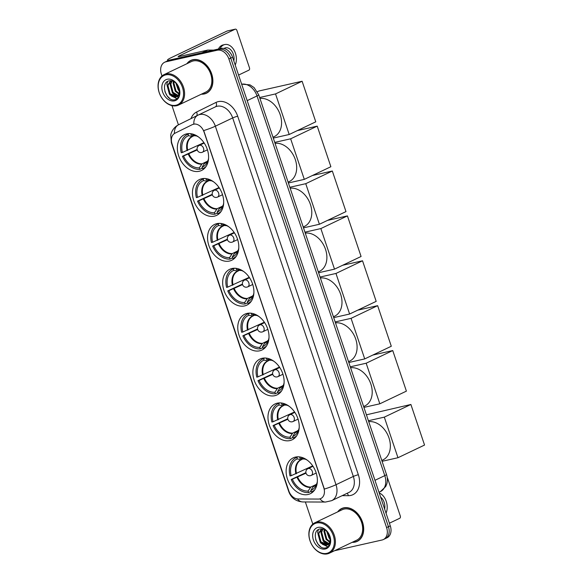 <?xml version="1.0" encoding="UTF-8"?>
<svg xmlns="http://www.w3.org/2000/svg" width="583" height="583" viewBox="0 0 583 583"><rect width="100%" height="100%" fill="white"/><g stroke="black" fill="none" stroke-linecap="round" stroke-linejoin="round"><path stroke-width="0.87" d="M247.097 313.399A19.858 14.495 -115.5 0 0 244.845 314.179A19.858 14.495 -115.5 0 0 239.642 336.85A19.858 14.495 -115.5 0 0 259.683 350.806A19.858 14.495 -115.5 0 0 261.935 350.026A19.858 14.495 -115.5 0 0 267.131 327.354A19.858 14.495 -115.5 0 0 247.097 313.399M201.776 178.748A19.858 14.495 -115.5 0 0 199.524 179.528A19.858 14.495 -115.5 0 0 194.328 202.199A19.858 14.495 -115.5 0 0 214.369 216.155A19.858 14.495 -115.5 0 0 216.621 215.375A19.858 14.495 -115.5 0 0 221.817 192.696A19.858 14.495 -115.5 0 0 201.776 178.748M216.883 223.632A19.858 14.495 -115.5 0 0 214.631 224.411A19.858 14.495 -115.5 0 0 209.435 247.083A19.858 14.495 -115.5 0 0 229.469 261.038A19.858 14.495 -115.5 0 0 231.728 260.258A19.858 14.495 -115.5 0 0 236.924 237.58A19.858 14.495 -115.5 0 0 216.883 223.632M231.99 268.515A19.858 14.495 -115.5 0 0 229.738 269.295A19.858 14.495 -115.5 0 0 224.542 291.966A19.858 14.495 -115.5 0 0 244.576 305.922A19.858 14.495 -115.5 0 0 246.828 305.142A19.858 14.495 -115.5 0 0 252.024 282.471A19.858 14.495 -115.5 0 0 231.99 268.515M262.197 358.283A19.858 14.495 -115.5 0 0 259.945 359.062A19.858 14.495 -115.5 0 0 254.749 381.734A19.858 14.495 -115.5 0 0 274.79 395.689A19.858 14.495 -115.5 0 0 277.042 394.91A19.858 14.495 -115.5 0 0 282.238 372.238A19.858 14.495 -115.5 0 0 262.197 358.283M277.304 403.166A19.858 14.495 -115.5 0 0 275.052 403.946A19.858 14.495 -115.5 0 0 269.856 426.618A19.858 14.495 -115.5 0 0 289.889 440.573A19.858 14.495 -115.5 0 0 292.149 439.793A19.858 14.495 -115.5 0 0 297.345 417.122A19.858 14.495 -115.5 0 0 277.304 403.166M295.45 457.087A19.858 14.495 -115.5 0 0 293.198 457.866A19.858 14.495 -115.5 0 0 288.002 480.538A19.858 14.495 -115.5 0 0 308.035 494.493A19.858 14.495 -115.5 0 0 310.287 493.714A19.858 14.495 -115.5 0 0 315.49 471.035A19.858 14.495 -115.5 0 0 295.45 457.087M186.677 133.864A19.858 14.495 -115.5 0 0 184.425 134.644A19.858 14.495 -115.5 0 0 179.221 157.315A19.858 14.495 -115.5 0 0 199.262 171.264A19.858 14.495 -115.5 0 0 201.514 170.491A19.858 14.495 -115.5 0 0 206.71 147.812A19.858 14.495 -115.5 0 0 186.677 133.864M193.578 124.179A10.115 7.39 -115.5 0 0 192.434 124.58A10.115 7.39 -115.5 0 0 192.361 124.609L174.936 133.23A10.115 7.39 -115.5 0 0 172.065 143.972L288.84 490.944A10.115 7.39 -115.5 0 0 298.022 498.968L318.384 499.063A10.115 7.39 -115.5 0 0 320.839 498.523A10.115 7.39 -115.5 0 0 323.776 487.745L204.072 132.064A10.115 7.39 -115.5 0 0 193.578 124.179M201.375 94.184A18.168 13.271 -115.5 0 0 204.349 93.95A18.168 13.271 -115.5 0 0 206.404 93.236A18.168 13.271 -115.5 0 0 211.163 72.489A18.168 13.271 -115.5 0 0 192.827 59.721A18.168 13.271 -115.5 0 0 190.765 60.435A18.168 13.271 -115.5 0 0 186.866 63.744M191.712 60.042A18.168 13.271 -115.5 0 0 190.976 60.537M352.19 542.321A18.168 13.271 -115.5 0 0 355.164 542.088A18.168 13.271 -115.5 0 0 357.219 541.374A18.168 13.271 -115.5 0 0 361.977 520.626A18.168 13.271 -115.5 0 0 343.642 507.859A18.168 13.271 -115.5 0 0 341.58 508.565A18.168 13.271 -115.5 0 0 337.681 511.881M342.527 508.179A18.168 13.271 -115.5 0 0 341.791 508.675M215.433 106.849L197.921 115.201A13.11 8.956 63.7 0 1 198.001 115.157A14.983 10.946 64.5 0 1 198.103 115.106A14.983 10.946 64.5 0 1 199.801 114.523A14.983 10.946 64.5 0 1 215.353 126.198A13.11 1.465 161.4 0 1 203.707 130.577L324.359 489.086A13.11 1.465 -18.6 0 0 336.005 484.706A14.983 10.946 64.5 0 1 331.654 500.673L348.984 492.409A14.983 10.946 -115.5 0 0 353.334 476.442L232.683 117.934A14.983 10.946 -115.5 0 0 217.138 106.259A14.983 10.946 -115.5 0 0 215.433 106.849A14.983 10.946 -115.5 0 0 215.331 106.893L198.205 115.062M192.696 124.449L194.882 123.953M164.661 62.243L168.356 60.479A11.237 8.206 -115.5 0 1 169.631 60.042L220.921 48.462A11.237 8.206 -115.5 0 1 232.581 57.221L390.282 525.822A11.237 8.206 -115.5 0 1 387.025 537.796L385.174 538.677A11.237 8.206 -115.5 0 0 388.438 526.704L230.737 58.103A11.237 8.206 -115.5 0 0 219.07 49.344L167.787 60.923A11.237 8.206 -115.5 0 0 166.512 61.361A11.237 8.206 -115.5 0 1 167.787 60.923L219.07 49.344A11.237 8.206 -115.5 0 1 230.737 58.103L388.438 526.704A11.237 8.206 -115.5 0 1 385.174 538.677L383.33 539.559A11.237 8.206 -115.5 0 0 386.587 527.586L228.886 58.985A11.237 8.206 -115.5 0 0 217.226 50.225L165.936 61.805A11.237 8.206 -115.5 0 0 164.661 62.243A11.237 8.206 -115.5 0 0 161.396 74.216L161.994 75.979M334.576 550.716L382.054 540.004A11.237 8.206 -115.5 0 0 383.33 539.559M171.978 105.647L178.434 124.835M305.354 501.956L312.809 524.117M357.277 541.141A18.168 13.271 -115.5 0 0 358.122 540.886M206.462 93.003A18.168 13.271 -115.5 0 0 207.308 92.748M168.509 60.413A14.983 1.669 161.4 0 1 167.489 60.158A14.983 1.669 161.4 0 1 170.892 57.812L227.042 31.037A1.873 1.261 -102.7 0 1 227.224 30.979A1.873 1.261 -102.7 0 1 227.414 30.957M238.585 75.069L248.919 70.142A1.873 1.261 77.3 0 0 249.48 67.832L236.895 30.425A1.873 1.261 77.3 0 0 235.321 29.15A1.873 1.261 77.3 0 0 235.146 29.216L178.996 55.983A3.746 0.415 -18.6 0 0 178.143 56.573A3.746 0.415 -18.6 0 0 179.382 56.478L207.606 50.109A1.873 1.37 64.5 0 1 207.854 50.08L213.64 50.109M233.827 60.931A9.364 6.311 77.3 0 0 233.346 54.226A9.364 6.311 77.3 0 0 225.504 47.842A9.364 6.311 77.3 0 0 224.003 48.498M235.211 65.041A12.739 8.585 77.3 0 0 235.423 53.235A12.739 8.585 77.3 0 0 224.761 44.556A12.739 8.585 77.3 0 0 220.046 48.666M224.761 44.556L223.143 44.92A12.739 8.585 77.3 0 0 218.421 49.03M175.964 105.232A16.113 11.762 -115.5 0 0 182.464 87.435A16.113 11.762 -115.5 0 0 165.754 74.879A16.113 11.762 -115.5 0 0 159.254 92.675A16.113 11.762 -115.5 0 0 175.964 105.232M176.664 105.712A16.856 12.309 -115.5 0 0 178.573 105.049A16.856 12.309 -115.5 0 0 182.989 85.803A16.856 12.309 -115.5 0 0 165.98 73.954A16.856 12.309 -115.5 0 0 164.063 74.617A16.856 12.309 -115.5 0 0 159.655 93.87A16.856 12.309 -115.5 0 0 176.664 105.712M178.573 105.049L205.843 92.048A16.856 12.309 -115.5 0 0 210.252 72.802A16.856 12.309 -115.5 0 0 193.243 60.953A16.856 12.309 -115.5 0 0 191.333 61.616L164.063 74.617M201.718 94.016A17.986 13.132 -115.5 0 0 204.283 93.768A17.986 13.132 -115.5 0 0 206.324 93.069A17.986 13.132 -115.5 0 0 211.031 72.532A17.986 13.132 -115.5 0 0 192.886 59.896A17.986 13.132 -115.5 0 0 190.845 60.603A17.986 13.132 -115.5 0 0 187.209 63.583M179.382 91.159L178.194 89.862L175.891 83.158M179.316 89.986L176.707 84.025M179.666 94.286L179.236 94.184M178.843 94.052L175.257 91.261L173.064 83.048L173.464 81.452M179.047 93.484L175.993 90.912L173.792 82.699L173.996 81.729M179.345 95.386L178.26 95.721M177.771 95.765L172.32 92.661L170.127 84.448L171.679 80.84M179.447 95.277L178.536 95.415M178.07 95.415L173.056 92.311L170.863 84.098L172.072 80.935M177.29 96.363L176.926 96.487A8.468 6.18 -115.5 0 0 177.961 85.854C175.68 82.152 172.838 80.461 169.449 80.789C159.545 82.188 166.126 102.04 174.754 99.78C177.247 99.307 178.857 97.631 179.579 94.752L178.5 86.685C180.409 91.75 179.885 95.014 176.926 96.487L175.527 97.084L169.391 94.06L167.19 85.847L170.775 80.716M176.766 96.596L170.119 93.71L167.926 85.497L170.826 80.724M167.226 79.259A11.463 8.373 -115.5 0 0 162.599 91.917A11.463 8.373 -115.5 0 0 174.492 100.852A11.463 8.373 -115.5 0 0 179.119 88.193A11.463 8.373 -115.5 0 0 167.226 79.259M169.668 98.403L167.27 96.071L164.887 91.611M177.283 98.665L171.504 96.086M178.653 97.091L177.013 96.501M176.955 96.472L174.434 94.686M177.057 98.84L169.842 94.847L166.825 84.214L167.591 81.46M178.515 97.317L176.649 96.676M176.598 96.647L172.772 93.448L169.762 82.815L170.09 81.27M202.337 168.13L199.838 169.325A18.729 13.679 -115.5 0 1 182.443 156.259L183.579 156.004A17.162 12.527 -115.5 0 0 199.335 167.831L202.075 163.808L207.49 161.221M197.251 149.933L183.579 156.004M189.249 133.587L187.216 134.556A18.729 13.679 -115.5 0 1 188.018 134.214L188.52 135.701A17.162 12.527 -115.5 0 0 182.399 152.469L203.933 142.653M194.27 135.686L192.295 136.437L188.52 135.701M273.004 137.231L274.229 136.648A20.609 15.049 -115.5 0 0 279.898 113.831A20.609 15.049 -115.5 0 0 259.952 98.447M182.443 156.259L197.127 149.43M205.449 162.876L204.341 163.597L202.031 167.226L202.534 168.713A18.729 13.679 -115.5 0 0 203.343 168.37A18.729 13.679 -115.5 0 0 206.032 166.498M187.216 134.556A18.729 13.679 -115.5 0 0 181.255 152.731L182.399 152.469M188.018 134.214L189.337 133.587M202.031 167.226A17.162 12.527 -115.5 0 0 207.315 162.205A17.162 12.527 -115.5 0 0 208.576 158.161M199.335 167.831L199.838 169.325M192.842 136.364L192.295 136.437A14.859 10.851 -115.5 0 0 187.099 150.647M198.446 136.918A17.162 12.527 -115.5 0 0 194.511 135.351A17.162 12.527 -115.5 0 0 191.224 135.096L190.75 133.682M191.224 135.096L194.992 135.824A14.859 10.851 -115.5 0 1 196.143 135.832M257.365 91.742L258.918 90.999L302.111 81.248L315.767 121.825L289.197 134.498L273.289 138.091M289.197 134.498L275.54 93.921L302.111 81.248M259.632 97.507L275.54 93.921M217.444 213.014L214.945 214.209A18.729 13.679 -115.5 0 1 197.55 201.142L198.686 200.887A17.162 12.527 -115.5 0 0 214.442 212.715L217.175 208.692L222.597 206.105M212.35 194.817L198.686 200.887M204.349 178.471L202.323 179.44A18.729 13.679 -115.5 0 1 203.124 179.098L203.627 180.584A17.162 12.527 -115.5 0 0 197.499 197.36L219.04 187.537M209.377 180.57L207.402 181.32L203.627 180.584M288.104 182.115L289.336 181.532A20.609 15.049 -115.5 0 0 295.005 158.714A20.609 15.049 -115.5 0 0 275.052 143.331M197.55 201.142L212.234 194.314M220.556 207.759L219.448 208.481L217.138 212.11L217.641 213.597A18.729 13.679 -115.5 0 0 218.443 213.254A18.729 13.679 -115.5 0 0 221.139 211.381M202.323 179.44A18.729 13.679 -115.5 0 0 196.362 197.615L197.499 197.36M203.124 179.098L204.436 178.471M217.138 212.11A17.162 12.527 -115.5 0 0 222.422 207.089A17.162 12.527 -115.5 0 0 223.675 203.044M214.442 212.715L214.945 214.209M207.942 181.255L207.402 181.32A14.859 10.851 -115.5 0 0 202.206 195.531M213.546 181.801A17.162 12.527 -115.5 0 0 209.618 180.234A17.162 12.527 -115.5 0 0 206.324 179.979L205.85 178.566M206.324 179.979L210.099 180.708A14.859 10.851 -115.5 0 1 211.25 180.715L210.325 180.723M297.323 130.621L317.218 126.132L330.874 166.716L304.304 179.382L288.396 182.975M304.304 179.382L290.647 138.805L317.218 126.132M274.739 142.39L290.647 138.805M232.551 257.897L230.045 259.092A18.729 13.679 -115.5 0 1 212.657 246.026L213.793 245.771A17.162 12.527 -115.5 0 0 229.549 257.599L232.282 253.576L237.696 250.989M227.457 239.708L213.793 245.771M219.456 223.355L217.43 224.324A18.729 13.679 -115.5 0 1 218.231 223.981L218.734 225.475A17.162 12.527 -115.5 0 0 212.606 242.244L234.147 232.42M224.484 225.453L222.502 226.204L218.734 225.475M303.211 226.998L304.443 226.415A20.609 15.049 -115.5 0 0 310.112 203.598A20.609 15.049 -115.5 0 0 290.159 188.214M212.657 246.026L227.341 239.198M235.663 252.643L234.548 253.365L232.245 256.994L232.748 258.48A18.729 13.679 -115.5 0 0 233.55 258.138A18.729 13.679 -115.5 0 0 236.246 256.265M217.43 224.324A18.729 13.679 -115.5 0 0 211.469 242.499L212.606 242.244M218.231 223.981L219.543 223.355M232.245 256.994A17.162 12.527 -115.5 0 0 237.529 251.973A17.162 12.527 -115.5 0 0 238.782 247.928M229.549 257.599L230.045 259.092M223.049 226.138L222.502 226.204A14.859 10.851 -115.5 0 0 217.313 240.415M228.653 226.685A17.162 12.527 -115.5 0 0 224.725 225.118A17.162 12.527 -115.5 0 0 221.431 224.863L220.957 223.449M221.431 224.863L225.206 225.592A14.859 10.851 -115.5 0 1 226.357 225.599M312.43 175.505L332.325 171.016L345.981 211.6L319.404 224.266L303.503 227.858M319.404 224.266L305.747 183.689L332.325 171.016M289.846 187.274L305.747 183.689M247.658 302.781L245.151 303.976A18.729 13.679 -115.5 0 1 227.756 290.91L228.9 290.655A17.162 12.527 -115.5 0 0 244.649 302.482L247.389 298.46L252.803 295.88M242.564 284.591L228.9 290.655M234.563 268.238L232.53 269.208A18.729 13.679 -115.5 0 1 233.338 268.865L233.841 270.359A17.162 12.527 -115.5 0 0 227.713 287.127L249.254 277.304M239.584 270.337L237.609 271.088L233.841 270.359M318.318 271.882L319.542 271.299A20.609 15.049 -115.5 0 0 325.212 248.482A20.609 15.049 -115.5 0 0 305.266 233.098M227.756 290.91L242.441 284.081M250.77 297.527L249.655 298.248L247.352 301.877L247.855 303.364A18.729 13.679 -115.5 0 0 248.657 303.022A18.729 13.679 -115.5 0 0 251.346 301.149M232.53 269.208A18.729 13.679 -115.5 0 0 226.568 287.383L227.713 287.127M233.338 268.865L234.65 268.238M247.352 301.877A17.162 12.527 -115.5 0 0 252.636 296.856A17.162 12.527 -115.5 0 0 253.889 292.812M244.649 302.482L245.151 303.976M238.156 271.022L237.609 271.088A14.859 10.851 -115.5 0 0 232.413 285.298M243.76 271.569A17.162 12.527 -115.5 0 0 239.824 270.002A17.162 12.527 -115.5 0 0 236.538 269.747L236.064 268.333M236.538 269.747L240.313 270.476A14.859 10.851 -115.5 0 1 241.457 270.483M327.537 220.389L347.424 215.899L361.081 256.484L334.511 269.149L318.609 272.742M334.511 269.149L320.854 228.572L347.424 215.899M304.953 232.165L320.854 228.572M262.758 347.665L260.258 348.86A18.729 13.679 -115.5 0 1 242.863 335.793L244 335.538A17.162 12.527 -115.5 0 0 259.756 347.366L262.496 343.343L267.91 340.764M257.671 329.475L244 335.538M249.67 313.122L247.637 314.091A18.729 13.679 -115.5 0 1 248.445 313.749L248.941 315.243A17.162 12.527 -115.5 0 0 242.82 332.011L264.354 322.188M254.691 315.221L252.716 315.971L248.941 315.243M333.425 316.766L334.649 316.183A20.609 15.049 -115.5 0 0 340.319 293.366A20.609 15.049 -115.5 0 0 320.373 277.982M242.863 335.793L257.548 328.965M265.87 342.41L264.762 343.132L262.452 346.761L262.955 348.248A18.729 13.679 -115.5 0 0 263.764 347.913A18.729 13.679 -115.5 0 0 266.453 346.032M247.637 314.091A18.729 13.679 -115.5 0 0 241.675 332.266L242.82 332.011M248.445 313.749L249.757 313.122M262.452 346.761A17.162 12.527 -115.5 0 0 267.735 341.74A17.162 12.527 -115.5 0 0 268.996 337.695M259.756 347.366L260.258 348.86M253.262 315.906L252.716 315.971A14.859 10.851 -115.5 0 0 247.52 330.182M258.867 316.452A17.162 12.527 -115.5 0 0 254.931 314.886A17.162 12.527 -115.5 0 0 251.645 314.631L251.171 313.217M251.645 314.631L255.412 315.359A14.859 10.851 -115.5 0 1 256.564 315.367M342.636 265.272L362.531 260.783L376.188 301.367L349.618 314.033L333.709 317.626M349.618 314.033L335.961 273.456L362.531 260.783M320.052 277.049L335.961 273.456M277.865 392.548L275.365 393.744A18.729 13.679 -115.5 0 1 257.97 380.677L259.107 380.422A17.162 12.527 -115.5 0 0 274.863 392.257L277.595 388.227L283.017 385.647M272.771 374.359L259.107 380.422M264.769 358.006L262.744 358.975A18.729 13.679 -115.5 0 1 263.545 358.632L264.048 360.126A17.162 12.527 -115.5 0 0 257.919 376.895L279.461 367.071M269.798 360.105L267.823 360.855L264.048 360.126M348.532 361.649L349.756 361.066A20.609 15.049 -115.5 0 0 355.426 338.249A20.609 15.049 -115.5 0 0 335.473 322.865M257.97 380.677L272.655 373.849M280.977 387.294L279.869 388.016L277.559 391.645L278.062 393.131A18.729 13.679 -115.5 0 0 278.863 392.796A18.729 13.679 -115.5 0 0 281.56 390.923M262.744 358.975A18.729 13.679 -115.5 0 0 256.782 377.15L257.919 376.895M263.545 358.632L264.857 358.006M277.559 391.645A17.162 12.527 -115.5 0 0 282.842 386.624A17.162 12.527 -115.5 0 0 284.103 382.586M274.863 392.257L275.365 393.744M268.362 360.79L267.823 360.855A14.859 10.851 -115.5 0 0 262.627 375.066M273.966 361.336A17.162 12.527 -115.5 0 0 270.038 359.769A17.162 12.527 -115.5 0 0 266.744 359.514L266.271 358.108M266.744 359.514L270.519 360.243A14.859 10.851 -115.5 0 1 271.671 360.25M357.743 310.163L377.638 305.667L391.295 346.251L364.725 358.917L348.816 362.509M364.725 358.917L351.068 318.34L377.638 305.667M335.159 321.933L351.068 318.34M292.972 437.432L290.465 438.627A18.729 13.679 -115.5 0 1 273.077 425.561L274.214 425.306A17.162 12.527 -115.5 0 0 289.97 437.141L292.702 433.111L298.117 430.531M287.878 419.243L274.214 425.306M279.876 402.889L277.851 403.859A18.729 13.679 -115.5 0 1 278.652 403.516L279.155 405.01A17.162 12.527 -115.5 0 0 273.026 421.779L294.568 411.955M284.905 404.988L282.923 405.739L279.155 405.01M363.632 406.54L364.863 405.95A20.609 15.049 -115.5 0 0 370.533 383.133A20.609 15.049 -115.5 0 0 350.58 367.749M273.077 425.561L287.762 418.732M296.084 432.178L294.969 432.899L292.666 436.529L293.169 438.015A18.729 13.679 -115.5 0 0 293.97 437.68A18.729 13.679 -115.5 0 0 296.667 435.807M277.851 403.859A18.729 13.679 -115.5 0 0 271.889 422.034L273.026 421.779M278.652 403.516L279.964 402.889M292.666 436.529A17.162 12.527 -115.5 0 0 297.949 431.507A17.162 12.527 -115.5 0 0 299.203 427.47M289.97 437.141L290.465 438.627M283.469 405.673L282.923 405.739A14.859 10.851 -115.5 0 0 277.734 419.949M289.073 406.22A17.162 12.527 -115.5 0 0 285.145 404.653A17.162 12.527 -115.5 0 0 281.851 404.398L281.378 402.991M281.851 404.398L285.626 405.127A14.859 10.851 -115.5 0 1 286.778 405.141M372.85 355.047L392.745 350.558L406.402 391.135L379.825 403.808L363.923 407.393M379.825 403.808L366.168 363.224L392.745 350.558M350.266 366.816L366.168 363.224M311.118 491.352L308.611 492.548A18.729 13.679 -115.5 0 1 291.216 479.481L292.36 479.226A17.162 12.527 -115.5 0 0 308.108 491.054L310.848 487.031L316.263 484.444M306.024 473.156L292.36 479.226M298.022 456.81L295.996 457.779A18.729 13.679 -115.5 0 1 296.798 457.436L297.301 458.923A17.162 12.527 -115.5 0 0 291.172 475.699L312.714 465.875M303.051 458.908L301.068 459.659L297.301 458.923M381.778 460.453L383.009 459.87A20.609 15.049 -115.5 0 0 388.679 437.053A20.609 15.049 -115.5 0 0 368.726 421.669M291.216 479.481L305.907 472.653M314.23 486.098L313.115 486.82L310.812 490.449L311.315 491.935A18.729 13.679 -115.5 0 0 312.116 491.593A18.729 13.679 -115.5 0 0 314.813 489.72M295.996 457.779A18.729 13.679 -115.5 0 0 290.035 475.954L291.172 475.699M296.798 457.436L298.11 456.81M310.812 490.449A17.162 12.527 -115.5 0 0 316.095 485.428A17.162 12.527 -115.5 0 0 317.349 481.383M308.108 491.054L308.611 492.548M301.615 459.593L301.068 459.659A14.859 10.851 -115.5 0 0 295.88 473.87M307.219 460.14A17.162 12.527 -115.5 0 0 303.291 458.573A17.162 12.527 -115.5 0 0 299.997 458.318L299.524 456.904M299.997 458.318L303.772 459.047A14.859 10.851 -115.5 0 1 304.924 459.054M366.423 414.826L410.891 404.471L424.548 445.055L397.97 457.721L382.069 461.313M397.97 457.721L384.314 417.144L410.891 404.471M368.412 420.729L384.314 417.144M389.4 523.206L399.734 518.28A1.873 1.261 77.3 0 0 400.295 515.97L387.71 478.563A1.873 1.261 77.3 0 0 387.25 477.754M384.642 509.061A9.364 6.311 77.3 0 0 384.161 502.364A9.364 6.311 77.3 0 0 380.626 497.117M386.026 513.178A12.739 8.585 77.3 0 0 386.238 501.373A12.739 8.585 77.3 0 0 379.241 492.999M326.779 553.362A16.113 11.762 -115.5 0 0 333.279 535.573A16.113 11.762 -115.5 0 0 316.569 523.017A16.113 11.762 -115.5 0 0 310.069 540.813A16.113 11.762 -115.5 0 0 326.779 553.362M327.478 553.85A16.856 12.309 -115.5 0 0 329.388 553.187A16.856 12.309 -115.5 0 0 333.804 533.941A16.856 12.309 -115.5 0 0 316.788 522.091A16.856 12.309 -115.5 0 0 314.878 522.754A16.856 12.309 -115.5 0 0 310.469 542.008A16.856 12.309 -115.5 0 0 327.478 553.85M329.388 553.187L356.658 540.186A16.856 12.309 -115.5 0 0 361.066 520.94A16.856 12.309 -115.5 0 0 344.057 509.09A16.856 12.309 -115.5 0 0 342.148 509.753L314.878 522.754M352.533 542.154A17.986 13.132 -115.5 0 0 355.098 541.906A17.986 13.132 -115.5 0 0 357.139 541.206A17.986 13.132 -115.5 0 0 361.846 520.67A17.986 13.132 -115.5 0 0 343.7 508.033A17.986 13.132 -115.5 0 0 341.66 508.74A17.986 13.132 -115.5 0 0 338.023 511.721M330.197 539.297L329.009 537.992L326.706 531.295M330.131 538.124L327.522 532.162M330.481 542.423L330.051 542.314M329.657 542.19L326.072 539.392L323.878 531.186L324.279 529.59M329.861 541.622L326.808 539.042L324.607 530.836L324.811 529.867M330.16 543.524L329.074 543.859M328.586 543.903L323.135 540.791L320.941 532.585L322.494 528.978M330.262 543.414L329.351 543.553M328.885 543.545L323.871 540.441L321.678 532.235L322.887 529.065M328.105 544.5L327.741 544.624A8.468 6.18 -115.5 0 0 328.776 533.992C326.495 530.29 323.652 528.599 320.264 528.927C310.36 530.326 316.941 550.177 325.569 547.918C328.061 547.444 329.672 545.768 330.393 542.89L329.315 534.822C331.224 539.887 330.699 543.152 327.741 544.624L326.342 545.222L320.205 542.19L318.005 533.984L321.59 528.854M327.58 544.733L320.934 541.84L318.741 533.634L321.641 528.861M318.041 527.396A11.463 8.373 -115.5 0 0 313.414 540.055A11.463 8.373 -115.5 0 0 325.307 548.989A11.463 8.373 -115.5 0 0 329.934 536.331A11.463 8.373 -115.5 0 0 318.041 527.396M320.482 546.541L318.085 544.209L315.702 539.749M328.098 546.803L322.319 544.223M329.468 545.229L327.828 544.639M327.77 544.609L325.248 542.824M327.872 546.978L320.657 542.984L317.64 532.345L318.405 529.597M329.329 545.455L327.464 544.813M327.406 544.784L323.587 541.585L320.577 530.945L320.905 529.408M358.341 474.737A3.746 0.415 -18.6 0 0 353.334 476.442L336.005 484.706L215.353 126.198L232.683 117.934A3.746 0.415 -18.6 0 1 237.689 116.228L358.341 474.737A18.729 13.679 64.5 0 1 350.784 495.426A18.729 13.679 64.5 0 1 348.35 495.688L342.177 495.659M197.841 115.237L178.58 124.762A13.11 8.956 63.7 0 0 178.5 124.806L197.921 115.201A13.11 8.956 63.7 0 0 193.84 124.048M289.132 491.731A13.11 1.465 161.4 0 1 288.738 491.535L171.358 142.726A13.11 1.465 -18.6 0 0 171.766 142.93M297.461 498.946A13.11 8.454 90.3 0 0 302.81 501.948C295.778 501.365 291.085 497.897 288.738 491.535M171.358 142.726L170.753 135.336C170.775 133.558 172.845 127.641 178.5 124.806A13.11 8.956 63.7 0 0 174.412 133.522M319.994 498.844A13.11 8.454 90.3 0 0 325.496 502.05L302.81 501.948M191.005 118.619A18.729 13.679 64.5 0 1 196.58 112.031L216.001 102.426A18.729 13.679 64.5 0 1 237.689 116.228M386.587 527.586L390.282 525.822M228.886 58.985L232.581 57.221M217.226 50.225L220.921 48.462M165.936 61.805L169.631 60.042M196.58 112.031A3.746 2.558 -116.3 0 1 196.675 115.813M216.001 102.426A3.746 2.558 -116.3 0 1 215.382 106.871M347.009 493.349A3.746 2.412 -89.7 0 1 348.35 495.688M374.971 480.312L384.787 475.633A7.492 0.838 -18.6 0 0 386.493 474.46C387.549 477.615 387.659 480.735 386.835 483.817L385.742 486.506L380.444 491.593A14.983 10.946 -115.5 0 0 384.787 475.633L257.016 95.947A14.983 10.946 -115.5 0 0 241.668 84.229M247.192 100.633L257.016 95.947A7.492 0.838 -18.6 0 0 258.714 94.781L386.493 474.46M179.178 56.522L178.996 55.983M202.192 52.696L207.606 50.109M235.146 29.216L227.042 31.037M207.854 50.08L202.549 52.608M188.907 153.912A14.684 10.72 -115.5 0 0 202.075 163.808M192.769 136.4A14.684 10.72 -115.5 0 0 192.485 136.524A14.684 10.72 -115.5 0 0 187.719 150.385M204.341 163.597A14.859 10.851 -115.5 0 0 207.971 160.631L205.129 163.036A14.684 10.72 -115.5 0 1 204.771 163.196M188.287 154.174A14.859 10.851 -115.5 0 0 201.638 164.202M204.21 143.054L199.211 145.437A3.746 2.733 64.5 0 1 199.634 145.291A3.746 2.733 64.5 0 1 203.525 148.213A3.746 2.733 64.5 0 1 202.439 152.199A3.746 2.733 64.5 0 1 202.01 152.345M204.006 198.796A14.684 10.72 -115.5 0 0 217.175 208.692M207.869 181.284A14.684 10.72 -115.5 0 0 207.592 181.408A14.684 10.72 -115.5 0 0 202.818 195.269M219.448 208.481A14.859 10.851 -115.5 0 0 223.07 205.515M203.394 199.058A14.859 10.851 -115.5 0 0 216.745 209.086M219.878 208.08A14.684 10.72 -115.5 0 0 220.228 207.92L223.085 205.486M219.31 187.937L214.318 190.32A3.746 2.733 64.5 0 1 214.741 190.175A3.746 2.733 64.5 0 1 218.632 193.097A3.746 2.733 64.5 0 1 217.539 197.083A3.746 2.733 64.5 0 1 217.116 197.229M219.113 243.687A14.684 10.72 -115.5 0 0 232.282 253.576M222.976 226.168A14.684 10.72 -115.5 0 0 222.691 226.291A14.684 10.72 -115.5 0 0 217.925 240.152M234.548 253.365A14.859 10.851 -115.5 0 0 238.177 250.399M218.501 243.942A14.859 10.851 -115.5 0 0 231.852 253.977M234.985 252.964A14.684 10.72 -115.5 0 0 235.335 252.803L238.185 250.369M234.417 232.821L229.425 235.204A3.746 2.733 64.5 0 1 229.848 235.058A3.746 2.733 64.5 0 1 233.732 237.981A3.746 2.733 64.5 0 1 232.646 241.967A3.746 2.733 64.5 0 1 232.223 242.113M234.22 288.57A14.684 10.72 -115.5 0 0 247.389 298.46M238.083 271.051A14.684 10.72 -115.5 0 0 237.798 271.175A14.684 10.72 -115.5 0 0 233.032 285.036M249.655 298.248A14.859 10.851 -115.5 0 0 253.284 295.282M233.601 288.825A14.859 10.851 -115.5 0 0 246.959 298.86M250.085 297.847A14.684 10.72 -115.5 0 0 250.442 297.694L253.292 295.253M249.524 277.705L244.525 280.088A3.746 2.733 64.5 0 1 244.955 279.942A3.746 2.733 64.5 0 1 248.839 282.864A3.746 2.733 64.5 0 1 247.753 286.851A3.746 2.733 64.5 0 1 247.33 287.004M249.327 333.454A14.684 10.72 -115.5 0 0 262.496 343.343M253.19 315.935A14.684 10.72 -115.5 0 0 252.905 316.059A14.684 10.72 -115.5 0 0 248.139 329.92M264.762 343.132A14.859 10.851 -115.5 0 0 268.391 340.166M248.708 333.716A14.859 10.851 -115.5 0 0 262.059 343.744M265.192 342.731A14.684 10.72 -115.5 0 0 265.549 342.578L268.399 340.137M264.631 322.596L259.632 324.971A3.746 2.733 64.5 0 1 260.054 324.826A3.746 2.733 64.5 0 1 263.946 327.748A3.746 2.733 64.5 0 1 262.86 331.734A3.746 2.733 64.5 0 1 262.43 331.887M264.427 378.338A14.684 10.72 -115.5 0 0 277.595 388.227M268.289 360.819A14.684 10.72 -115.5 0 0 268.012 360.95A14.684 10.72 -115.5 0 0 263.239 374.811M279.869 388.016A14.859 10.851 -115.5 0 0 283.491 385.05M263.815 378.6A14.859 10.851 -115.5 0 0 277.165 388.628M280.299 387.615A14.684 10.72 -115.5 0 0 280.649 387.462L283.506 385.02M279.731 367.479L274.739 369.855A3.746 2.733 64.5 0 1 275.161 369.709A3.746 2.733 64.5 0 1 279.053 372.632A3.746 2.733 64.5 0 1 277.96 376.625A3.746 2.733 64.5 0 1 277.537 376.771M279.534 423.222A14.684 10.72 -115.5 0 0 292.702 433.111M283.396 405.702A14.684 10.72 -115.5 0 0 283.112 405.834A14.684 10.72 -115.5 0 0 278.346 419.694M294.969 432.899A14.859 10.851 -115.5 0 0 298.598 429.933M278.922 423.484A14.859 10.851 -115.5 0 0 292.272 433.512M295.406 432.499A14.684 10.72 -115.5 0 0 295.756 432.346L298.605 429.904M294.838 412.363L289.846 414.746A3.746 2.733 64.5 0 1 290.268 414.593A3.746 2.733 64.5 0 1 294.153 417.515A3.746 2.733 64.5 0 1 293.067 421.509A3.746 2.733 64.5 0 1 292.644 421.655M297.68 477.134A14.684 10.72 -115.5 0 0 310.848 487.031M301.542 459.623A14.684 10.72 -115.5 0 0 301.258 459.747A14.684 10.72 -115.5 0 0 296.492 473.607M313.115 486.82A14.859 10.851 -115.5 0 0 316.744 483.854M297.068 477.397A14.859 10.851 -115.5 0 0 310.418 487.424M313.552 486.419A14.684 10.72 -115.5 0 0 313.902 486.258L316.751 483.824M312.984 466.276L307.992 468.659A3.746 2.733 64.5 0 1 308.414 468.513A3.746 2.733 64.5 0 1 312.299 471.436A3.746 2.733 64.5 0 1 311.213 475.422A3.746 2.733 64.5 0 1 310.79 475.568M325.496 502.05L331.654 500.673M241.646 84.156L250.012 84.87L254.064 87.552L258.714 94.781M380.444 491.593L378.994 492.285M167.707 60.792L167.489 60.158M227.224 30.979L235.321 29.15M208.044 92.245L206.324 93.069M192.565 59.787L190.845 60.603M205.369 167.401L203.343 168.37M196.172 135.846L195.218 135.839M199.211 145.437A3.746 3.746 0 0 0 197.273 150.013A3.746 3.746 0 0 0 202.439 152.199L207.431 149.816M220.476 212.285L218.443 213.254M214.318 190.32A3.746 3.746 0 0 0 212.38 194.897A3.746 3.746 0 0 0 217.539 197.083L222.538 194.7M235.583 257.176L233.55 258.138M226.386 225.614L225.424 225.606M229.425 235.204A3.746 3.746 0 0 0 227.487 239.781A3.746 3.746 0 0 0 232.646 241.967L237.645 239.584M250.683 302.06L248.657 303.022M241.486 270.497L240.531 270.49M244.525 280.088A3.746 3.746 0 0 0 242.586 284.664A3.746 3.746 0 0 0 247.753 286.851L252.745 284.475M265.79 346.943L263.764 347.913M256.593 315.381L255.638 315.374M259.632 324.971A3.746 3.746 0 0 0 257.693 329.548A3.746 3.746 0 0 0 262.86 331.734L267.852 329.359M280.897 391.827L278.863 392.796M271.7 360.265L270.745 360.258M274.739 369.855A3.746 3.746 0 0 0 272.8 374.432A3.746 3.746 0 0 0 277.96 376.625L282.959 374.242M296.004 436.711L293.97 437.68M286.807 405.149L285.852 405.149M289.846 414.746A3.746 3.746 0 0 0 287.907 419.323A3.746 3.746 0 0 0 293.067 421.509L298.066 419.126M314.15 490.624L312.116 491.593M304.945 459.069L303.991 459.061M307.992 468.659A3.746 3.746 0 0 0 306.053 473.236A3.746 3.746 0 0 0 311.213 475.422L316.212 473.039M358.858 540.383L357.139 541.206M343.38 507.917L341.66 508.74"/></g></svg>
